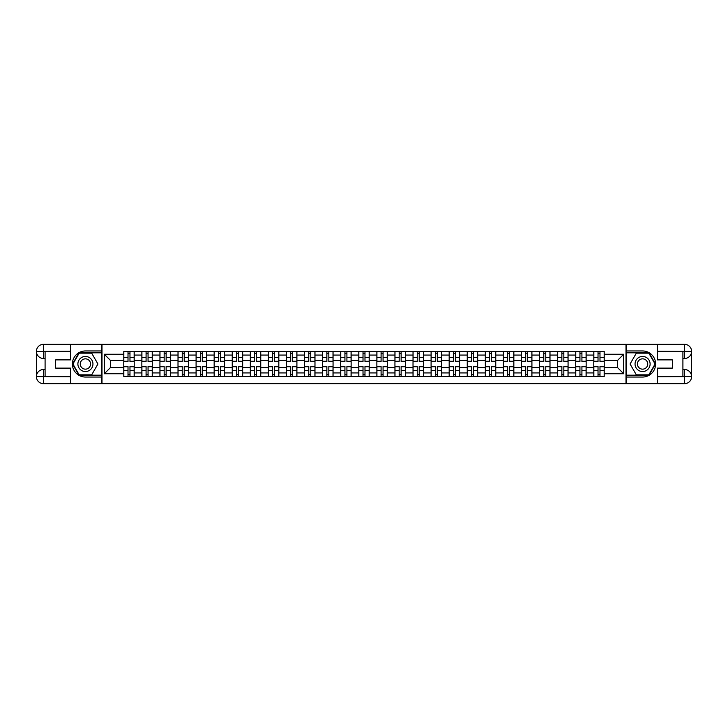 <?xml version="1.0" encoding="UTF-8"?>
<svg xmlns="http://www.w3.org/2000/svg" width="728" height="728" viewBox="0 0 728 728"><rect width="100%" height="100%" fill="white"/><g stroke="black" fill="none" stroke-linecap="round" stroke-linejoin="round"><path stroke-width="1.09" d="M67.458 383.702L660.542 383.702M660.542 344.299L67.458 344.299M141.851 376.458L141.851 355.073L134.207 355.073L134.207 376.458M134.207 355.073L134.207 351.542M141.851 355.073L141.851 351.542M152.279 351.542L152.279 376.458M159.933 376.458L159.933 351.542M170.361 351.542L170.361 376.458M178.005 376.458L178.005 351.542M188.434 351.542L188.434 376.458M196.087 376.458L196.087 351.542M206.515 351.542L206.515 376.458M214.159 376.458L214.159 351.542M224.597 351.542L224.597 376.458M232.241 376.458L232.241 351.542M242.67 351.542L242.67 376.458M250.323 376.458L250.323 351.542M260.751 351.542L260.751 376.458M268.395 376.458L268.395 351.542M278.824 351.542L278.824 376.458M286.477 376.458L286.477 351.542M296.906 351.542L296.906 376.458M304.55 376.458L304.55 351.542M314.978 351.542L314.978 376.458M322.631 376.458L322.631 351.542M333.06 351.542L333.06 376.458M340.704 376.458L340.704 351.542M351.133 351.542L351.133 376.458M358.786 376.458L358.786 351.542M369.214 351.542L369.214 376.458M376.867 376.458L376.867 351.542M387.296 351.542L387.296 376.458M394.94 376.458L394.94 351.542M405.369 351.542L405.369 376.458M413.022 376.458L413.022 351.542M423.45 351.542L423.45 376.458M431.094 376.458L431.094 351.542M441.523 351.542L441.523 376.458M449.176 376.458L449.176 351.542M459.605 351.542L459.605 376.458M467.249 376.458L467.249 351.542M477.677 351.542L477.677 376.458M485.33 376.458L485.33 351.542M495.759 351.542L495.759 376.458M503.403 376.458L503.403 351.542M513.841 351.542L513.841 376.458M521.485 376.458L521.485 351.542M531.913 351.542L531.913 376.458M539.566 376.458L539.566 351.542M549.995 351.542L549.995 376.458M557.639 376.458L557.639 351.542M568.067 351.542L568.067 376.458M575.721 376.458L575.721 351.542M586.149 351.542L586.149 376.458M593.793 376.458L593.793 351.542M593.793 367.594L586.149 367.594M575.721 367.594L568.067 367.594M557.639 367.594L549.995 367.594M539.566 367.594L531.913 367.594M521.485 367.594L513.841 367.594M503.403 367.594L495.759 367.594M485.33 367.594L477.677 367.594M467.249 367.594L459.605 367.594M449.176 367.594L441.523 367.594M431.094 367.594L423.45 367.594M413.022 367.594L405.369 367.594M394.94 367.594L387.296 367.594M376.867 367.594L369.214 367.594M358.786 367.594L351.133 367.594M340.704 367.594L333.06 367.594M322.631 367.594L314.978 367.594M304.55 367.594L296.906 367.594M286.477 367.594L278.824 367.594M268.395 367.594L260.751 367.594M250.323 367.594L242.67 367.594M232.241 367.594L224.597 367.594M214.159 367.594L206.515 367.594M196.087 367.594L188.434 367.594M178.005 367.594L170.361 367.594M159.933 367.594L152.279 367.594M141.851 367.594L134.207 367.594M593.793 360.406L586.149 360.406M575.721 360.406L568.067 360.406M557.639 360.406L549.995 360.406M539.566 360.406L531.913 360.406M521.485 360.406L513.841 360.406M503.403 360.406L495.759 360.406M485.33 360.406L477.677 360.406M467.249 360.406L459.605 360.406M449.176 360.406L441.523 360.406M431.094 360.406L423.45 360.406M413.022 360.406L405.369 360.406M394.94 360.406L387.296 360.406M376.867 360.406L369.214 360.406M358.786 360.406L351.133 360.406M340.704 360.406L333.06 360.406M322.631 360.406L314.978 360.406M304.55 360.406L296.906 360.406M286.477 360.406L278.824 360.406M268.395 360.406L260.751 360.406M250.323 360.406L242.67 360.406M232.241 360.406L224.597 360.406M214.159 360.406L206.515 360.406M196.087 360.406L188.434 360.406M178.005 360.406L170.361 360.406M159.933 360.406L152.279 360.406M141.851 360.406L134.207 360.406M110.447 367.594L123.778 367.594L123.778 360.406L110.447 360.406L110.447 367.594L104.304 373.737L104.304 354.263L123.778 354.263L123.778 360.406M604.222 360.406L604.222 367.594L617.553 367.594L617.553 360.406L604.222 360.406L604.222 351.542L123.778 351.542L123.778 354.263M604.222 354.263L623.696 354.263L623.696 373.737L604.222 373.737L604.222 367.594M123.778 367.594L123.778 376.458L604.222 376.458L604.222 373.737M123.778 373.737L104.304 373.737M626.007 383.874L626.007 344.126M101.993 383.874L101.993 344.126M129.975 374.72L128.01 374.72M128.01 353.28L129.975 353.28M148.057 374.72L146.082 374.72M146.082 353.28L148.057 353.28M166.13 374.72L164.164 374.72M164.164 353.28L166.13 353.28M184.211 374.72L182.237 374.72M182.237 353.28L184.211 353.28M202.284 374.72L200.318 374.72M200.318 353.28L202.284 353.28M220.366 374.72L218.391 374.72M218.391 353.28L220.366 353.28M238.438 374.72L236.473 374.72M236.473 353.28L238.438 353.28M256.52 374.72L254.545 374.72M254.545 353.28L256.52 353.28M274.593 374.72L272.627 374.72M272.627 353.28L274.593 353.28M292.674 374.72L290.709 374.72M290.709 353.28L292.674 353.28M310.756 374.72L308.781 374.72M308.781 353.28L310.756 353.28M328.829 374.72L326.863 374.72M326.863 353.28L328.829 353.28M346.91 374.72L344.936 374.72M344.936 353.28L346.91 353.28M364.983 374.72L363.017 374.72M363.017 353.28L364.983 353.28M383.065 374.72L381.09 374.72M381.09 353.28L383.065 353.28M401.137 374.72L399.171 374.72M399.171 353.28L401.137 353.28M419.219 374.72L417.244 374.72M417.244 353.28L419.219 353.28M437.291 374.72L435.326 374.72M435.326 353.28L437.291 353.28M455.373 374.72L453.408 374.72M453.408 353.28L455.373 353.28M473.455 374.72L471.48 374.72M471.48 353.28L473.455 353.28M491.527 374.72L489.562 374.72M489.562 353.28L491.527 353.28M509.609 374.72L507.634 374.72M507.634 353.28L509.609 353.28M527.682 374.72L525.716 374.72M525.716 353.28L527.682 353.28M545.763 374.72L543.789 374.72M543.789 353.28L545.763 353.28M563.836 374.72L561.87 374.72M561.87 353.28L563.836 353.28M581.918 374.72L579.943 374.72M579.943 353.28L581.918 353.28M599.99 374.72L598.025 374.72M598.025 353.28L599.99 353.28M104.304 354.263L110.447 360.406M617.553 367.594L623.696 373.737M617.553 360.406L623.696 354.263M129.975 361.507L129.975 351.66L134.143 351.66L134.143 361.507L129.975 361.507M128.01 353.162L129.975 353.162M128.01 351.66L123.833 351.66L123.833 361.507L128.01 361.507L128.01 351.66L129.975 351.66M128.01 366.493L128.01 376.34L123.833 376.34L123.833 366.493L128.01 366.493M129.975 374.838L128.01 374.838M129.975 376.34L134.143 376.34L134.143 366.493L129.975 366.493L129.975 376.34L128.01 376.34M148.057 361.507L148.057 351.66L152.225 351.66L152.225 361.507L148.057 361.507M146.082 353.162L148.057 353.162M146.082 351.66L141.915 351.66L141.915 361.507L146.082 361.507L146.082 351.66L148.057 351.66M166.13 361.507L166.13 351.66L170.306 351.66L170.306 361.507L166.13 361.507M164.164 353.162L166.13 353.162M164.164 351.66L159.987 351.66L159.987 361.507L164.164 361.507L164.164 351.66L166.13 351.66M45.09 358.495L43.525 358.495A7.125 7.125 0 0 1 36.4 351.424A7.125 7.125 0 0 1 43.525 344.299L101.875 344.299L101.875 350.96L85.422 350.96A13.04 13.04 0 0 0 72.381 364A13.04 13.04 0 0 0 85.422 377.04L101.875 377.04L101.875 383.702L43.525 383.702A7.125 7.125 0 0 1 36.4 376.576A7.125 7.125 0 0 1 43.525 369.506L45.09 369.506M101.875 377.04L101.875 350.96M70.589 344.299L70.589 359.887L55.637 359.887L55.637 368.113L70.589 368.113L70.589 383.702M43.525 358.495A7.125 7.125 0 0 1 36.4 351.424L43.525 351.542L43.525 358.495A7.125 7.125 0 0 1 36.4 351.424L36.4 376.576L70.589 376.749M43.525 376.749L43.525 383.702A7.125 7.125 0 0 1 36.4 376.576A7.125 7.125 0 0 1 43.525 369.506L43.525 376.458L45.09 376.458L45.09 351.542L43.525 351.542M101.875 352.816L78.961 352.816L72.509 364L78.961 375.184L101.875 375.184M682.91 369.506L684.475 369.506A7.125 7.125 0 0 1 691.6 376.576A7.125 7.125 0 0 1 684.475 383.702L626.125 383.702L626.125 377.04L642.578 377.04A13.04 13.04 0 0 0 655.619 364A13.04 13.04 0 0 0 642.578 350.96L626.125 350.96L626.125 344.299L684.475 344.299A7.125 7.125 0 0 1 691.6 351.424A7.125 7.125 0 0 1 684.475 358.495L682.91 358.495M626.125 350.96L626.125 377.04M657.411 383.702L657.411 368.113L672.363 368.113L672.363 359.887L657.411 359.887L657.411 344.299M684.475 369.506A7.125 7.125 0 0 1 691.6 376.576L684.475 376.458L684.475 369.506A7.125 7.125 0 0 1 691.6 376.576L691.6 351.424L657.411 351.251M684.475 351.251L684.475 344.299A7.125 7.125 0 0 1 691.6 351.424A7.125 7.125 0 0 1 684.475 358.495L684.475 351.542L682.91 351.542L682.91 376.458L684.475 376.458M626.125 375.184L649.039 375.184L655.491 364L649.039 352.816L626.125 352.816M77.887 364A7.535 7.535 0 0 0 85.422 371.535A7.535 7.535 0 0 0 92.947 364A7.535 7.535 0 0 0 85.422 356.465A7.535 7.535 0 0 0 77.887 364M80.262 364A5.16 5.16 0 0 0 85.422 369.16A5.16 5.16 0 0 0 90.572 364A5.16 5.16 0 0 0 85.422 358.84A5.16 5.16 0 0 0 80.262 364M91.673 353.162L97.925 364L91.673 374.838L79.161 374.838L72.909 364L79.161 353.162L91.673 353.162M635.053 364A7.535 7.535 0 0 0 642.578 371.535A7.535 7.535 0 0 0 650.113 364A7.535 7.535 0 0 0 642.578 356.465A7.535 7.535 0 0 0 635.053 364M637.428 364A5.16 5.16 0 0 0 642.578 369.16A5.16 5.16 0 0 0 647.738 364A5.16 5.16 0 0 0 642.578 358.84A5.16 5.16 0 0 0 637.428 364M648.839 353.162L655.091 364L648.839 374.838L636.327 374.838L630.075 364L636.327 353.162L648.839 353.162M146.082 366.493L146.082 376.34L141.915 376.34L141.915 366.493L146.082 366.493M148.057 374.838L146.082 374.838M148.057 376.34L152.225 376.34L152.225 366.493L148.057 366.493L148.057 376.34L146.082 376.34M164.164 366.493L164.164 376.34L159.987 376.34L159.987 366.493L164.164 366.493M166.13 374.838L164.164 374.838M166.13 376.34L170.306 376.34L170.306 366.493L166.13 366.493L166.13 376.34L164.164 376.34M184.211 361.507L184.211 351.66L188.379 351.66L188.379 361.507L184.211 361.507M182.237 353.162L184.211 353.162M182.237 351.66L178.069 351.66L178.069 361.507L182.237 361.507L182.237 351.66L184.211 351.66M202.284 361.507L202.284 351.66L206.461 351.66L206.461 361.507L202.284 361.507M200.318 353.162L202.284 353.162M200.318 351.66L196.141 351.66L196.141 361.507L200.318 361.507L200.318 351.66L202.284 351.66M220.366 361.507L220.366 351.66L224.533 351.66L224.533 361.507L220.366 361.507M218.391 353.162L220.366 353.162M218.391 351.66L214.223 351.66L214.223 361.507L218.391 361.507L218.391 351.66L220.366 351.66M182.237 366.493L182.237 376.34L178.069 376.34L178.069 366.493L182.237 366.493M184.211 374.838L182.237 374.838M184.211 376.34L188.379 376.34L188.379 366.493L184.211 366.493L184.211 376.34L182.237 376.34M200.318 366.493L200.318 376.34L196.141 376.34L196.141 366.493L200.318 366.493M202.284 374.838L200.318 374.838M202.284 376.34L206.461 376.34L206.461 366.493L202.284 366.493L202.284 376.34L200.318 376.34M218.391 366.493L218.391 376.34L214.223 376.34L214.223 366.493L218.391 366.493M220.366 374.838L218.391 374.838M220.366 376.34L224.533 376.34L224.533 366.493L220.366 366.493L220.366 376.34L218.391 376.34M238.438 361.507L238.438 351.66L242.615 351.66L242.615 361.507L238.438 361.507M236.473 353.162L238.438 353.162M236.473 351.66L232.296 351.66L232.296 361.507L236.473 361.507L236.473 351.66L238.438 351.66M236.473 366.493L236.473 376.34L232.296 376.34L232.296 366.493L236.473 366.493M238.438 374.838L236.473 374.838M238.438 376.34L242.615 376.34L242.615 366.493L238.438 366.493L238.438 376.34L236.473 376.34M256.52 361.507L256.52 351.66L260.688 351.66L260.688 361.507L256.52 361.507M254.545 353.162L256.52 353.162M254.545 351.66L250.377 351.66L250.377 361.507L254.545 361.507L254.545 351.66L256.52 351.66M254.545 366.493L254.545 376.34L250.377 376.34L250.377 366.493L254.545 366.493M256.52 374.838L254.545 374.838M256.52 376.34L260.688 376.34L260.688 366.493L256.52 366.493L256.52 376.34L254.545 376.34M274.593 361.507L274.593 351.66L278.769 351.66L278.769 361.507L274.593 361.507M272.627 353.162L274.593 353.162M272.627 351.66L268.459 351.66L268.459 361.507L272.627 361.507L272.627 351.66L274.593 351.66M272.627 366.493L272.627 376.34L268.459 376.34L268.459 366.493L272.627 366.493M274.593 374.838L272.627 374.838M274.593 376.34L278.769 376.34L278.769 366.493L274.593 366.493L274.593 376.34L272.627 376.34M292.674 361.507L292.674 351.66L296.842 351.66L296.842 361.507L292.674 361.507M290.709 353.162L292.674 353.162M290.709 351.66L286.532 351.66L286.532 361.507L290.709 361.507L290.709 351.66L292.674 351.66M290.709 366.493L290.709 376.34L286.532 376.34L286.532 366.493L290.709 366.493M292.674 374.838L290.709 374.838M292.674 376.34L296.842 376.34L296.842 366.493L292.674 366.493L292.674 376.34L290.709 376.34M310.756 361.507L310.756 351.66L314.924 351.66L314.924 361.507L310.756 361.507M308.781 353.162L310.756 353.162M308.781 351.66L304.613 351.66L304.613 361.507L308.781 361.507L308.781 351.66L310.756 351.66M328.829 361.507L328.829 351.66L333.005 351.66L333.005 361.507L328.829 361.507M326.863 353.162L328.829 353.162M326.863 351.66L322.686 351.66L322.686 361.507L326.863 361.507L326.863 351.66L328.829 351.66M346.91 361.507L346.91 351.66L351.078 351.66L351.078 361.507L346.91 361.507M344.936 353.162L346.91 353.162M344.936 351.66L340.768 351.66L340.768 361.507L344.936 361.507L344.936 351.66L346.91 351.66M364.983 361.507L364.983 351.66L369.16 351.66L369.16 361.507L364.983 361.507M363.017 353.162L364.983 353.162M363.017 351.66L358.84 351.66L358.84 361.507L363.017 361.507L363.017 351.66L364.983 351.66M383.065 361.507L383.065 351.66L387.232 351.66L387.232 361.507L383.065 361.507M381.09 353.162L383.065 353.162M381.09 351.66L376.922 351.66L376.922 361.507L381.09 361.507L381.09 351.66L383.065 351.66M401.137 361.507L401.137 351.66L405.314 351.66L405.314 361.507L401.137 361.507M399.171 353.162L401.137 353.162M399.171 351.66L394.995 351.66L394.995 361.507L399.171 361.507L399.171 351.66L401.137 351.66M308.781 366.493L308.781 376.34L304.613 376.34L304.613 366.493L308.781 366.493M310.756 374.838L308.781 374.838M310.756 376.34L314.924 376.34L314.924 366.493L310.756 366.493L310.756 376.34L308.781 376.34M326.863 366.493L326.863 376.34L322.686 376.34L322.686 366.493L326.863 366.493M328.829 374.838L326.863 374.838M328.829 376.34L333.005 376.34L333.005 366.493L328.829 366.493L328.829 376.34L326.863 376.34M344.936 366.493L344.936 376.34L340.768 376.34L340.768 366.493L344.936 366.493M346.91 374.838L344.936 374.838M346.91 376.34L351.078 376.34L351.078 366.493L346.91 366.493L346.91 376.34L344.936 376.34M363.017 366.493L363.017 376.34L358.84 376.34L358.84 366.493L363.017 366.493M364.983 374.838L363.017 374.838M364.983 376.34L369.16 376.34L369.16 366.493L364.983 366.493L364.983 376.34L363.017 376.34M381.09 366.493L381.09 376.34L376.922 376.34L376.922 366.493L381.09 366.493M383.065 374.838L381.09 374.838M383.065 376.34L387.232 376.34L387.232 366.493L383.065 366.493L383.065 376.34L381.09 376.34M399.171 366.493L399.171 376.34L394.995 376.34L394.995 366.493L399.171 366.493M401.137 374.838L399.171 374.838M401.137 376.34L405.314 376.34L405.314 366.493L401.137 366.493L401.137 376.34L399.171 376.34M419.219 361.507L419.219 351.66L423.387 351.66L423.387 361.507L419.219 361.507M417.244 353.162L419.219 353.162M417.244 351.66L413.076 351.66L413.076 361.507L417.244 361.507L417.244 351.66L419.219 351.66M417.244 366.493L417.244 376.34L413.076 376.34L413.076 366.493L417.244 366.493M419.219 374.838L417.244 374.838M419.219 376.34L423.387 376.34L423.387 366.493L419.219 366.493L419.219 376.34L417.244 376.34M437.291 361.507L437.291 351.66L441.468 351.66L441.468 361.507L437.291 361.507M435.326 353.162L437.291 353.162M435.326 351.66L431.158 351.66L431.158 361.507L435.326 361.507L435.326 351.66L437.291 351.66M435.326 366.493L435.326 376.34L431.158 376.34L431.158 366.493L435.326 366.493M437.291 374.838L435.326 374.838M437.291 376.34L441.468 376.34L441.468 366.493L437.291 366.493L437.291 376.34L435.326 376.34M455.373 361.507L455.373 351.66L459.541 351.66L459.541 361.507L455.373 361.507M453.408 353.162L455.373 353.162M453.408 351.66L449.231 351.66L449.231 361.507L453.408 361.507L453.408 351.66L455.373 351.66M453.408 366.493L453.408 376.34L449.231 376.34L449.231 366.493L453.408 366.493M455.373 374.838L453.408 374.838M455.373 376.34L459.541 376.34L459.541 366.493L455.373 366.493L455.373 376.34L453.408 376.34M473.455 361.507L473.455 351.66L477.623 351.66L477.623 361.507L473.455 361.507M471.48 353.162L473.455 353.162M471.48 351.66L467.312 351.66L467.312 361.507L471.48 361.507L471.48 351.66L473.455 351.66M471.48 366.493L471.48 376.34L467.312 376.34L467.312 366.493L471.48 366.493M473.455 374.838L471.48 374.838M473.455 376.34L477.623 376.34L477.623 366.493L473.455 366.493L473.455 376.34L471.48 376.34M491.527 361.507L491.527 351.66L495.704 351.66L495.704 361.507L491.527 361.507M489.562 353.162L491.527 353.162M489.562 351.66L485.385 351.66L485.385 361.507L489.562 361.507L489.562 351.66L491.527 351.66M489.562 366.493L489.562 376.34L485.385 376.34L485.385 366.493L489.562 366.493M491.527 374.838L489.562 374.838M491.527 376.34L495.704 376.34L495.704 366.493L491.527 366.493L491.527 376.34L489.562 376.34M509.609 361.507L509.609 351.66L513.777 351.66L513.777 361.507L509.609 361.507M507.634 353.162L509.609 353.162M507.634 351.66L503.467 351.66L503.467 361.507L507.634 361.507L507.634 351.66L509.609 351.66M507.634 366.493L507.634 376.34L503.467 376.34L503.467 366.493L507.634 366.493M509.609 374.838L507.634 374.838M509.609 376.34L513.777 376.34L513.777 366.493L509.609 366.493L509.609 376.34L507.634 376.34M527.682 361.507L527.682 351.66L531.859 351.66L531.859 361.507L527.682 361.507M525.716 353.162L527.682 353.162M525.716 351.66L521.539 351.66L521.539 361.507L525.716 361.507L525.716 351.66L527.682 351.66M525.716 366.493L525.716 376.34L521.539 376.34L521.539 366.493L525.716 366.493M527.682 374.838L525.716 374.838M527.682 376.34L531.859 376.34L531.859 366.493L527.682 366.493L527.682 376.34L525.716 376.34M545.763 361.507L545.763 351.66L549.931 351.66L549.931 361.507L545.763 361.507M543.789 353.162L545.763 353.162M543.789 351.66L539.621 351.66L539.621 361.507L543.789 361.507L543.789 351.66L545.763 351.66M543.789 366.493L543.789 376.34L539.621 376.34L539.621 366.493L543.789 366.493M545.763 374.838L543.789 374.838M545.763 376.34L549.931 376.34L549.931 366.493L545.763 366.493L545.763 376.34L543.789 376.34M563.836 361.507L563.836 351.66L568.013 351.66L568.013 361.507L563.836 361.507M561.87 353.162L563.836 353.162M561.87 351.66L557.694 351.66L557.694 361.507L561.87 361.507L561.87 351.66L563.836 351.66M561.87 366.493L561.87 376.34L557.694 376.34L557.694 366.493L561.87 366.493M563.836 374.838L561.87 374.838M563.836 376.34L568.013 376.34L568.013 366.493L563.836 366.493L563.836 376.34L561.87 376.34M581.918 361.507L581.918 351.66L586.086 351.66L586.086 361.507L581.918 361.507M579.943 353.162L581.918 353.162M579.943 351.66L575.775 351.66L575.775 361.507L579.943 361.507L579.943 351.66L581.918 351.66M579.943 366.493L579.943 376.34L575.775 376.34L575.775 366.493L579.943 366.493M581.918 374.838L579.943 374.838M581.918 376.34L586.086 376.34L586.086 366.493L581.918 366.493L581.918 376.34L579.943 376.34M599.99 361.507L599.99 351.66L604.167 351.66L604.167 361.507L599.99 361.507M598.025 353.162L599.99 353.162M598.025 351.66L593.857 351.66L593.857 361.507L598.025 361.507L598.025 351.66L599.99 351.66M598.025 366.493L598.025 376.34L593.857 376.34L593.857 366.493L598.025 366.493M599.99 374.838L598.025 374.838M599.99 376.34L604.167 376.34L604.167 366.493L599.99 366.493L599.99 376.34L598.025 376.34M575.721 355.073L568.067 355.073M557.639 355.073L549.995 355.073M539.566 355.073L531.913 355.073M521.485 355.073L513.841 355.073M503.403 355.073L495.759 355.073M485.33 355.073L477.677 355.073M467.249 355.073L459.605 355.073M449.176 355.073L441.523 355.073M431.094 355.073L423.45 355.073M413.022 355.073L405.369 355.073M394.94 355.073L387.296 355.073M376.867 355.073L369.214 355.073M358.786 355.073L351.133 355.073M340.704 355.073L333.06 355.073M322.631 355.073L314.978 355.073M304.55 355.073L296.906 355.073M286.477 355.073L278.824 355.073M268.395 355.073L260.751 355.073M250.323 355.073L242.67 355.073M232.241 355.073L224.597 355.073M214.159 355.073L206.515 355.073M196.087 355.073L188.434 355.073M178.005 355.073L170.361 355.073M159.933 355.073L152.279 355.073M593.793 355.073L586.149 355.073M575.721 372.927L568.067 372.927M557.639 372.927L549.995 372.927M539.566 372.927L531.913 372.927M521.485 372.927L513.841 372.927M503.403 372.927L495.759 372.927M485.33 372.927L477.677 372.927M467.249 372.927L459.605 372.927M449.176 372.927L441.523 372.927M431.094 372.927L423.45 372.927M413.022 372.927L405.369 372.927M394.94 372.927L387.296 372.927M376.867 372.927L369.214 372.927M358.786 372.927L351.133 372.927M340.704 372.927L333.06 372.927M322.631 372.927L314.978 372.927M304.55 372.927L296.906 372.927M286.477 372.927L278.824 372.927M268.395 372.927L260.751 372.927M250.323 372.927L242.67 372.927M232.241 372.927L224.597 372.927M214.159 372.927L206.515 372.927M196.087 372.927L188.434 372.927M178.005 372.927L170.361 372.927M159.933 372.927L152.279 372.927M141.851 372.927L134.207 372.927M593.793 372.927L586.149 372.927M129.975 361.261L134.143 361.261M129.975 357.348L134.143 357.348M123.833 361.261L128.01 361.261M123.833 357.348L128.01 357.348M128.01 366.739L123.833 366.739M128.01 370.652L123.833 370.652M134.143 366.739L129.975 366.739M134.143 370.652L129.975 370.652M148.057 361.261L152.225 361.261M148.057 357.348L152.225 357.348M141.915 361.261L146.082 361.261M141.915 357.348L146.082 357.348M166.13 361.261L170.306 361.261M166.13 357.348L170.306 357.348M159.987 361.261L164.164 361.261M159.987 357.348L164.164 357.348M70.589 351.251L43.361 351.378M36.4 376.576A7.125 7.125 0 0 1 43.525 369.506M36.4 351.424A7.125 7.125 0 0 1 43.525 344.299L43.525 351.251M657.411 376.749L684.639 376.622M691.6 351.424A7.125 7.125 0 0 1 684.475 358.495M691.6 376.576A7.125 7.125 0 0 1 684.475 383.702L684.475 376.749M146.082 366.739L141.915 366.739M146.082 370.652L141.915 370.652M152.225 366.739L148.057 366.739M152.225 370.652L148.057 370.652M164.164 366.739L159.987 366.739M164.164 370.652L159.987 370.652M170.306 366.739L166.13 366.739M170.306 370.652L166.13 370.652M184.211 361.261L188.379 361.261M184.211 357.348L188.379 357.348M178.069 361.261L182.237 361.261M178.069 357.348L182.237 357.348M202.284 361.261L206.461 361.261M202.284 357.348L206.461 357.348M196.141 361.261L200.318 361.261M196.141 357.348L200.318 357.348M220.366 361.261L224.533 361.261M220.366 357.348L224.533 357.348M214.223 361.261L218.391 361.261M214.223 357.348L218.391 357.348M182.237 366.739L178.069 366.739M182.237 370.652L178.069 370.652M188.379 366.739L184.211 366.739M188.379 370.652L184.211 370.652M200.318 366.739L196.141 366.739M200.318 370.652L196.141 370.652M206.461 366.739L202.284 366.739M206.461 370.652L202.284 370.652M218.391 366.739L214.223 366.739M218.391 370.652L214.223 370.652M224.533 366.739L220.366 366.739M224.533 370.652L220.366 370.652M238.438 361.261L242.615 361.261M238.438 357.348L242.615 357.348M232.296 361.261L236.473 361.261M232.296 357.348L236.473 357.348M236.473 366.739L232.296 366.739M236.473 370.652L232.296 370.652M242.615 366.739L238.438 366.739M242.615 370.652L238.438 370.652M256.52 361.261L260.688 361.261M256.52 357.348L260.688 357.348M250.377 361.261L254.545 361.261M250.377 357.348L254.545 357.348M254.545 366.739L250.377 366.739M254.545 370.652L250.377 370.652M260.688 366.739L256.52 366.739M260.688 370.652L256.52 370.652M274.593 361.261L278.769 361.261M274.593 357.348L278.769 357.348M268.459 361.261L272.627 361.261M268.459 357.348L272.627 357.348M272.627 366.739L268.459 366.739M272.627 370.652L268.459 370.652M278.769 366.739L274.593 366.739M278.769 370.652L274.593 370.652M292.674 361.261L296.842 361.261M292.674 357.348L296.842 357.348M286.532 361.261L290.709 361.261M286.532 357.348L290.709 357.348M290.709 366.739L286.532 366.739M290.709 370.652L286.532 370.652M296.842 366.739L292.674 366.739M296.842 370.652L292.674 370.652M310.756 361.261L314.924 361.261M310.756 357.348L314.924 357.348M304.613 361.261L308.781 361.261M304.613 357.348L308.781 357.348M328.829 361.261L333.005 361.261M328.829 357.348L333.005 357.348M322.686 361.261L326.863 361.261M322.686 357.348L326.863 357.348M346.91 361.261L351.078 361.261M346.91 357.348L351.078 357.348M340.768 361.261L344.936 361.261M340.768 357.348L344.936 357.348M364.983 361.261L369.16 361.261M364.983 357.348L369.16 357.348M358.84 361.261L363.017 361.261M358.84 357.348L363.017 357.348M383.065 361.261L387.232 361.261M383.065 357.348L387.232 357.348M376.922 361.261L381.09 361.261M376.922 357.348L381.09 357.348M401.137 361.261L405.314 361.261M401.137 357.348L405.314 357.348M394.995 361.261L399.171 361.261M394.995 357.348L399.171 357.348M308.781 366.739L304.613 366.739M308.781 370.652L304.613 370.652M314.924 366.739L310.756 366.739M314.924 370.652L310.756 370.652M326.863 366.739L322.686 366.739M326.863 370.652L322.686 370.652M333.005 366.739L328.829 366.739M333.005 370.652L328.829 370.652M344.936 366.739L340.768 366.739M344.936 370.652L340.768 370.652M351.078 366.739L346.91 366.739M351.078 370.652L346.91 370.652M363.017 366.739L358.84 366.739M363.017 370.652L358.84 370.652M369.16 366.739L364.983 366.739M369.16 370.652L364.983 370.652M381.09 366.739L376.922 366.739M381.09 370.652L376.922 370.652M387.232 366.739L383.065 366.739M387.232 370.652L383.065 370.652M399.171 366.739L394.995 366.739M399.171 370.652L394.995 370.652M405.314 366.739L401.137 366.739M405.314 370.652L401.137 370.652M419.219 361.261L423.387 361.261M419.219 357.348L423.387 357.348M413.076 361.261L417.244 361.261M413.076 357.348L417.244 357.348M417.244 366.739L413.076 366.739M417.244 370.652L413.076 370.652M423.387 366.739L419.219 366.739M423.387 370.652L419.219 370.652M437.291 361.261L441.468 361.261M437.291 357.348L441.468 357.348M431.158 361.261L435.326 361.261M431.158 357.348L435.326 357.348M435.326 366.739L431.158 366.739M435.326 370.652L431.158 370.652M441.468 366.739L437.291 366.739M441.468 370.652L437.291 370.652M455.373 361.261L459.541 361.261M455.373 357.348L459.541 357.348M449.231 361.261L453.408 361.261M449.231 357.348L453.408 357.348M453.408 366.739L449.231 366.739M453.408 370.652L449.231 370.652M459.541 366.739L455.373 366.739M459.541 370.652L455.373 370.652M473.455 361.261L477.623 361.261M473.455 357.348L477.623 357.348M467.312 361.261L471.48 361.261M467.312 357.348L471.48 357.348M471.48 366.739L467.312 366.739M471.48 370.652L467.312 370.652M477.623 366.739L473.455 366.739M477.623 370.652L473.455 370.652M491.527 361.261L495.704 361.261M491.527 357.348L495.704 357.348M485.385 361.261L489.562 361.261M485.385 357.348L489.562 357.348M489.562 366.739L485.385 366.739M489.562 370.652L485.385 370.652M495.704 366.739L491.527 366.739M495.704 370.652L491.527 370.652M509.609 361.261L513.777 361.261M509.609 357.348L513.777 357.348M503.467 361.261L507.634 361.261M503.467 357.348L507.634 357.348M507.634 366.739L503.467 366.739M507.634 370.652L503.467 370.652M513.777 366.739L509.609 366.739M513.777 370.652L509.609 370.652M527.682 361.261L531.859 361.261M527.682 357.348L531.859 357.348M521.539 361.261L525.716 361.261M521.539 357.348L525.716 357.348M525.716 366.739L521.539 366.739M525.716 370.652L521.539 370.652M531.859 366.739L527.682 366.739M531.859 370.652L527.682 370.652M545.763 361.261L549.931 361.261M545.763 357.348L549.931 357.348M539.621 361.261L543.789 361.261M539.621 357.348L543.789 357.348M543.789 366.739L539.621 366.739M543.789 370.652L539.621 370.652M549.931 366.739L545.763 366.739M549.931 370.652L545.763 370.652M563.836 361.261L568.013 361.261M563.836 357.348L568.013 357.348M557.694 361.261L561.87 361.261M557.694 357.348L561.87 357.348M561.87 366.739L557.694 366.739M561.87 370.652L557.694 370.652M568.013 366.739L563.836 366.739M568.013 370.652L563.836 370.652M581.918 361.261L586.086 361.261M581.918 357.348L586.086 357.348M575.775 361.261L579.943 361.261M575.775 357.348L579.943 357.348M579.943 366.739L575.775 366.739M579.943 370.652L575.775 370.652M586.086 366.739L581.918 366.739M586.086 370.652L581.918 370.652M599.99 361.261L604.167 361.261M599.99 357.348L604.167 357.348M593.857 361.261L598.025 361.261M593.857 357.348L598.025 357.348M598.025 366.739L593.857 366.739M598.025 370.652L593.857 370.652M604.167 366.739L599.99 366.739M604.167 370.652L599.99 370.652"/></g></svg>
